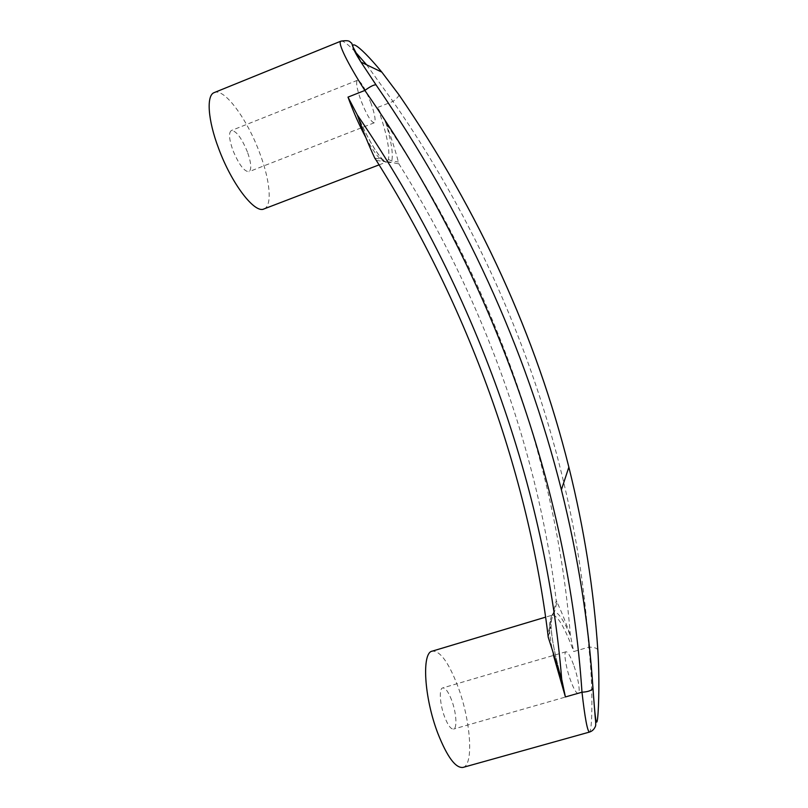 <?xml version="1.0" encoding="UTF-8"?>
<svg xmlns="http://www.w3.org/2000/svg" width="808" height="808" viewBox="0 0 808 808"><rect width="100%" height="100%" fill="white"/><g stroke="black" fill="none" stroke-linecap="round" stroke-linejoin="round"><path stroke-width="0.61" stroke-dasharray="4.04 3.03" d="M451.611 700.082C448.359 691.769 445.38 687.719 442.673 687.941C438.845 688.517 439.845 704.515 444.653 716.999C447.925 725.321 450.894 729.341 453.561 729.079C457.469 728.372 456.298 712.272 451.611 700.082M573.508 664.61C570.337 656.086 567.832 651.803 565.994 651.753C563.428 651.945 565.933 667.842 570.65 680.639C573.842 689.173 576.346 693.436 578.134 693.426C580.74 693.102 578.114 677.094 573.508 664.61M462.964 767.428C474.256 765.075 470.519 719.292 457.57 685.608C448.46 662.116 440.017 650.632 432.219 651.157M597.809 649.874C596.91 648.077 593.91 647.168 588.8 647.147C593.052 683.326 592.617 731.826 589.426 732.088M247.47 152.076C241.643 137.956 236.279 130.775 231.361 130.522C228.523 132.583 229.028 139.148 232.866 150.207C238.814 164.438 244.167 171.609 248.935 171.7C251.773 169.569 251.288 163.024 247.47 152.076M371.074 103.414C365.458 88.87 360.924 81.164 357.459 80.285C355.702 81.941 356.772 88.425 360.671 99.737C366.388 114.413 370.912 122.099 374.256 122.796C376.003 121.069 374.942 114.615 371.074 103.414M263.953 208.949C272.407 206.04 270.256 181.063 259.944 153.661C247.793 120.038 224.563 87.749 214.282 92.567M357.156 114.534C366.519 136.067 374.902 151.015 382.295 159.358L385.507 161.812L390.446 162.58L391.749 160.913C393.334 154.267 391.385 141.683 385.921 123.159L377.679 107.444C386.658 132.987 390.234 150.328 388.406 159.479L386.86 161.883L382.8 160.832L379.225 157.954C375.387 153.762 370.963 147.066 365.984 137.865M553.268 654.672C551.066 644.249 549.793 635.563 549.45 628.604L549.733 622.655L551.44 615.888L552.844 615.05L554.46 611.959L556.914 602.071C561.429 611.484 565.913 622.604 570.377 635.421L570.488 635.734C563.822 620.423 558.48 612.494 554.46 611.959L553.197 612.999L551.359 620.332L550.975 625.998C551.803 639.936 555.429 657.803 561.833 679.599M385.921 123.159L386.052 123.493C391.153 137.239 395.264 150.076 398.394 161.994L398.91 163.903C484.548 300.505 538.229 453.187 556.268 600.758L553.197 612.999M366.6 64.792L392.971 101.434C509.151 268.296 576.69 463.59 588.8 647.147L573.72 651.561L570.488 635.734M340.996 41.127L341.006 41.117C343.097 40.592 347.733 44.046 354.914 51.49M387.375 161.56L398.91 163.903M551.44 615.888L553.298 613.252C553.793 613.514 553.48 614.141 552.369 615.12L545.622 617.14M399.051 94.94C398.859 96.263 396.829 98.425 392.971 101.434L377.679 107.444M556.914 602.071L556.268 600.758M387.497 161.448L390.668 162.62M549.733 622.655L551.369 620.342L551.056 626.22L548.208 637.138M551.278 620.665L547.885 634.209M547.885 634.189C528.19 474.811 469.721 308.999 376.376 160.378L376.003 159.934M379.083 164.862L386.86 161.883L388.042 162.317L382.8 160.832M549.45 628.604L551.056 626.22C551.884 640.229 555.54 658.227 562.045 680.195M551.541 615.746L553.227 613.282L551.298 620.837L549.672 623.14M374.781 158.136L382.295 159.358L379.225 157.954M388.406 159.479L391.749 160.913L398.394 161.994M570.377 635.421C556.53 462.883 493.102 280.8 386.052 123.493M376.376 160.378L385.507 161.812M552.844 615.05C558.247 616.342 565.206 628.513 573.72 651.561M356.894 113.837C366.337 135.643 374.75 150.702 382.154 159.004L385.214 161.358L382.487 160.651M565.994 651.753L442.673 687.941M357.459 80.285L231.361 130.522M374.256 122.796L248.935 171.7M578.134 693.426L453.561 729.079"/><path stroke-width="1.21" d="M545.622 617.14L432.219 651.157C421.594 652.45 423.998 697.435 437.875 733.452C447.208 756.955 455.571 768.277 462.964 767.428L589.426 732.088C587.406 731.26 584.921 717.969 581.992 692.204C588.123 691.87 591.769 690.507 592.931 688.113L592.971 687.911C594.799 715.019 596.355 729.695 597.627 718.13C598.93 706.525 599.526 675.044 597.849 650.359L597.809 649.874M365.984 137.865C359.51 125.796 353.52 112.221 347.995 97.122L357.298 114.908C476.023 289.072 546.279 490.214 561.712 679.255L565.408 696.95L581.992 692.204C568.519 491.123 493.728 275.286 364.852 90.445C347.965 63.923 336.997 42.208 340.996 41.117L214.282 92.567C206.171 95.172 207.777 119.948 218.604 148.389C231.724 184.133 254.843 213.868 263.953 208.949L379.083 164.862M561.712 679.255L548.208 637.138L547.885 634.209C528.139 474.851 469.519 308.717 376.003 159.934L374.781 158.136C368.448 144.531 362.62 130.128 357.298 114.908M597.849 650.359C593.83 589.87 584.174 528.796 568.862 467.155C536.017 336.027 479.326 211.827 398.788 94.566L381.841 72.134C357.56 42.511 342.804 33.855 360.954 62.075L352.884 46.743L351.722 43.157C349.268 42.056 350.955 39.784 340.996 41.117L341.006 41.117M354.914 51.49L366.6 64.792M399.051 94.94L381.841 72.134L360.954 62.075L376.023 84.86C463.832 212.635 525.624 347.612 561.388 489.779C578.063 556.581 588.588 622.625 592.971 687.911M347.995 97.122L364.852 90.445C370.266 86.476 373.993 84.618 376.023 84.86M565.408 696.95L553.268 654.672M589.426 732.088C592.153 731.23 594.143 729.341 595.395 726.432C595.91 725.513 595.839 722.392 595.193 717.07L592.931 688.113C588.567 622.715 578.053 556.601 561.388 489.779L568.862 467.155C536.047 336.007 479.356 211.817 398.788 94.566"/></g></svg>
